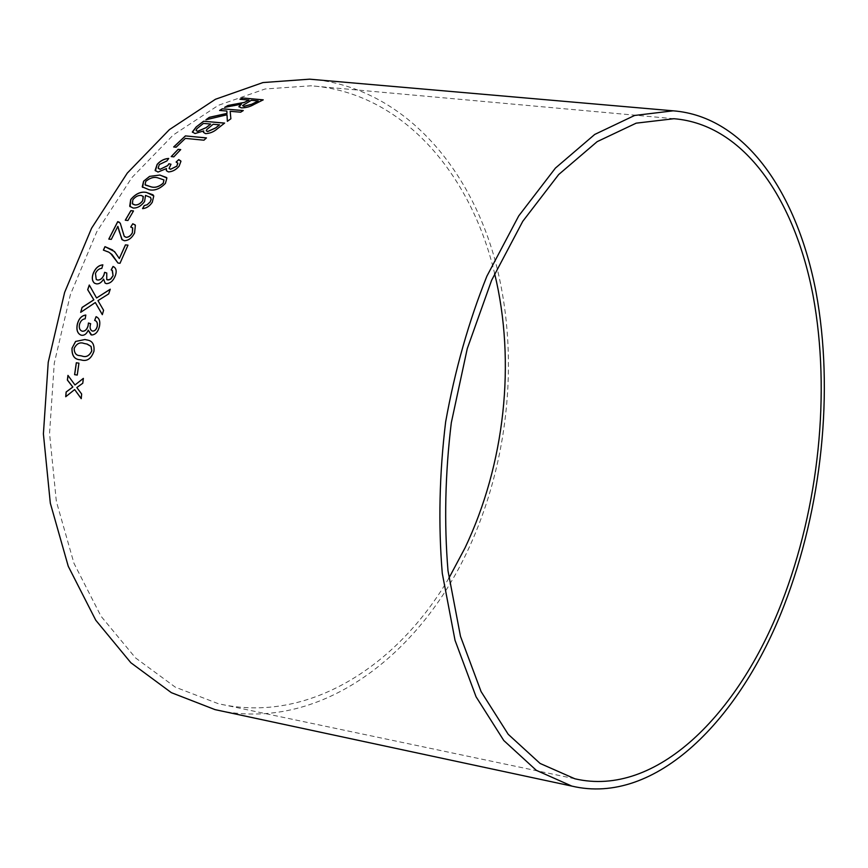 <?xml version="1.0" encoding="UTF-8"?>
<svg xmlns="http://www.w3.org/2000/svg" width="868" height="868" viewBox="0 0 868 868"><rect width="100%" height="100%" fill="white"/><g stroke="black" fill="none" stroke-linecap="round" stroke-linejoin="round"><path stroke-width="0.65" stroke-dasharray="4.34 3.25" d="M448.908 578.131C397.457 666.027 307.934 724.379 218.226 703.666L175.303 687.152L135.495 657.879L100.992 616.193L73.975 563.299L56.344 501.357L49.552 433.414L54.283 363.171L70.384 294.632L96.825 231.68L131.86 177.636L173.22 135.017L218.443 105.288L265.076 88.992L310.961 85.802C402.795 92.344 471.248 174.403 494.619 273.539M316.798 79.802C403.349 90.37 468.253 165.278 494.456 258.056C520.225 351.616 509.831 460.832 467.743 550.518C419.32 654.418 322.484 730.053 222.034 711.131M224.649 107.458L233.731 105.896M233.752 105.972L238.7 104.919M238.722 104.995L241.38 104.214M238.96 106.873L241.228 107.849M241.25 107.936C245.959 107.957 250.266 106.807 254.183 104.453L254.161 104.377M254.183 104.453L263.232 99.842M239.959 99.332L249.051 100.167M242.649 105.69L251.405 100.384L258.252 101.013M205.966 119.827L227.036 114.858M227.383 121.401L230.866 118.775M230.899 118.851L230.172 111.31M230.194 111.386L240.664 112.189M240.686 112.265L243.29 110.54M219.637 110.518L226.884 111.115M203.513 132.63L205.553 133.705C209.958 133.52 213.897 131.903 217.358 128.865L217.336 128.79M217.358 128.865L224.617 123.082M192.446 132.316L195.029 133.531M195.061 133.607L203.763 131.014M206.334 130.884L206.779 129.647L213.17 124.341L219.561 124.905M196.114 130.601L197.014 128.703L203.481 123.484L210.685 124.124M173.763 146.974L176.161 147.289L185.405 138.468L203.98 140.269L206.454 137.903M171.256 156.652L173.806 156.858M173.85 156.934L180.718 149.6M166.558 171.029L168.468 171.983C172.439 171.788 175.987 169.9 179.112 166.32L179.068 166.255M179.112 166.32L180.783 160.96M176.171 162.11L177.777 163.032M169.227 168.631L170.605 164.638M158.323 168.435L159.3 164.551M159.343 164.616L166.895 160.938M166.927 161.003L168.707 158.443M155.383 170.844L157.987 172.059M158.03 172.124L166.493 168.642M142.58 187.358L149.144 189.788C154.634 191.047 160.07 188.931 165.452 183.43L166.634 177.549M145.292 185.036L145.781 181.466C149.99 177.951 153.994 176.757 157.813 177.886L163.987 180.001M130.124 206.725L133.108 208.027M133.151 208.081C137.372 208.309 141.191 206.161 144.609 201.615L144.565 201.56M144.609 201.615L145.553 195.419M145.596 195.474L150.37 197.188M142.602 208.689C146.421 208.385 149.665 206.258 152.334 202.309L152.291 202.244M152.334 202.309L153.788 195.918M153.831 195.973L153.072 194.833M132.62 203.991L132.912 199.803C135.43 196.689 138.196 195.257 141.213 195.484L143.166 196.32M125.339 220.255L127.911 220.515M127.965 220.57L133.498 210.946M122.258 239.861L124.45 240.772C128.648 240.577 132.044 237.984 134.627 233.015L135.082 224.877M130.775 227.08L132.565 227.752M124.482 236.497L120.326 223.239L119.328 222.197M108.847 239.145L111.31 239.373M111.364 239.416L117.918 226.374M103.39 250.125L110.551 253.347M120.023 263.275L117.95 263.026M120.088 263.319L128.041 245.188M119.393 258.545L112.731 250.038M105.299 283.239L106.569 283.695C110.399 283.445 113.317 280.841 115.335 275.85L115.27 275.818M115.335 275.85C116.735 272.042 116.496 269.232 114.609 267.409L114.088 267.029M111.234 269.948L112.178 270.404M106.894 279.637L106.514 273.572M106.58 273.615L106.764 273.008M96.446 279.615L95.447 273.485M95.502 273.518C97.021 270.295 99.147 268.592 101.871 268.429L101.806 268.386M101.871 268.429L102.858 264.849M94.699 283.293L96.359 283.847M96.424 283.879C99.18 284.183 101.599 282.588 103.661 279.095M80.757 312.371L95.371 302.574M102.391 314.683L103.596 310.267M103.65 310.288L97.965 300.632M98.03 300.654L108.684 293.905M108.75 293.937L110.258 289.207M96.641 298.017L89.285 285.019M91.292 334.896L91.737 335.015C95.491 334.733 98.073 331.945 99.473 326.65L99.408 326.628M99.473 326.65C100.536 321.486 99.429 318.176 96.153 316.69L96.088 316.668M92.106 330.947L91.997 330.914C90.229 329.721 89.74 327.54 90.543 324.35L90.478 324.328M90.543 324.35L90.728 323.731M81.961 331.088L81.798 331.034C79.672 329.992 78.934 327.757 79.574 324.339L79.509 324.306M79.574 324.339C80.681 320.889 82.579 319.066 85.259 318.86L85.194 318.827M85.259 318.86L85.813 315.041M81.028 335.102L81.668 335.276M81.733 335.287C84.5 335.591 86.692 333.887 88.319 330.187M80.453 359.819L81.18 359.949C87.039 361.717 91.314 358.809 94.015 351.236C94.612 344.846 92.626 341.167 88.08 340.191L87.657 340.072M80.225 355.706L79.965 355.652C76.297 355.576 74.377 353.2 74.214 348.513C76.666 343.598 79.986 341.916 84.174 343.478L86.887 344.021M77.306 375.074L79.021 363.171M65.784 396.741L74.713 389.558M81.299 398.672L81.646 394.007M81.711 394.007L76.818 387.529M76.883 387.54L82.775 383.244M82.84 383.255L83.361 378.383M75.049 384.991L67.954 375.388M673.948 118.721L310.961 85.802M574.876 778.78L218.226 703.666"/><path stroke-width="1.3" d="M494.619 273.539C516.124 362.238 504.829 464.326 465.009 547.925L448.908 578.131M222.034 711.131L215.036 709.623L171.376 692.675L130.873 662.761L95.762 620.219L68.257 566.283L50.311 503.136L43.4 433.87L48.228 362.26L64.633 292.386L91.585 228.208L127.27 173.112L169.401 129.625L215.448 99.267L262.95 82.568L309.659 79.172L316.798 79.802M784.075 605.517C740.144 719.615 655.698 805.971 571.817 786.093L536.316 770.328L503.776 740.502L476.065 696.776L455.027 640.302L442.279 573.325C438.221 524.456 439.349 473.982 445.642 421.913C454.908 370.289 468.655 321.713 486.883 276.187L518.728 215.904L555.411 168.099L594.743 134.431L634.606 115.466L673.167 110.822C745.688 116.453 797.388 194.041 816.018 291.995C834.278 390.882 821.953 507.867 784.075 605.517M65.718 396.741L74.648 389.558L81.234 398.672L81.646 394.007L76.818 387.529L82.775 383.244L83.361 378.383L74.984 384.98L67.954 375.388L67.379 380.065L72.793 387.03L66.131 392L65.718 396.741M74.594 374.661L77.241 375.063L78.945 363.16L76.308 362.77L74.594 374.661L77.241 375.063M84.912 339.529L75.57 341.45L72.001 348.209C71.718 355.598 74.431 359.45 80.116 359.764L81.115 359.938C86.974 361.696 91.248 358.799 93.95 351.225C94.547 344.835 92.561 341.146 88.015 340.169L84.912 339.529L75.57 341.45M99.408 326.628C100.471 321.464 99.364 318.144 96.088 316.668L94.655 320.379C96.912 321.084 97.758 323.102 97.194 326.433C96.337 329.514 94.807 331.055 92.605 331.088L91.932 330.892C90.163 329.71 89.675 327.518 90.478 324.328L90.663 323.71L88.438 323.004L88.08 325.706C87.017 329.417 85.162 331.25 82.503 331.229L81.733 331.012C79.606 329.97 78.869 327.735 79.509 324.306C80.615 320.867 82.514 319.044 85.194 318.827L85.813 315.041C81.722 315.507 78.901 318.513 77.35 324.024C76.189 329.59 77.317 333.258 80.724 335.015L81.668 335.276C84.435 335.569 86.626 333.865 88.254 330.166L91.672 335.005C95.426 334.722 98.008 331.923 99.408 326.628M82.102 307.402L80.691 312.339L95.317 302.541L102.326 314.661L103.596 310.267L97.965 300.632L108.684 293.905L110.258 289.207L96.576 297.984L89.285 285.019L87.679 289.695L93.809 299.818L82.102 307.402L80.778 312.285M115.27 275.818C116.681 272.01 116.431 269.188 114.543 267.366L113.046 266.443L111.18 269.905L112.417 270.566L113.057 275.623L110.442 279.236L108.75 279.919L106.731 279.529L106.764 273.008L104.605 272.324L103.943 274.863C102.446 278.346 100.352 280.071 97.672 280.028L96.25 279.496L95.447 273.485C96.956 270.263 99.082 268.559 101.806 268.386L102.858 264.849C98.681 265.239 95.491 268.028 93.288 273.203C91.672 277.662 92.051 280.982 94.438 283.142L96.359 283.847C99.126 284.151 101.534 282.556 103.607 279.062L105.093 283.109L106.504 283.662C110.334 283.413 113.263 280.798 115.27 275.818M117.95 263.026L120.023 263.275L127.987 245.145L125.426 244.863L119.328 258.512L114.543 251.557L104.963 246.653L103.39 250.125L108.674 252.1L112.026 254.552L117.95 263.026M132.761 223.76L130.721 227.036L132.75 227.948L132.392 232.657C130.775 235.662 128.681 237.214 126.11 237.322L124.2 236.237L120.272 223.184L117.712 221.644L108.793 239.101L111.31 239.373L117.864 226.331L121.889 239.525L124.395 240.729C128.594 240.534 131.979 237.941 134.573 232.96L135.375 225.192L132.761 223.76L130.797 227.047M125.285 220.201L127.911 220.515L133.498 210.946L130.873 210.642L125.285 220.201M133.108 208.027C137.328 208.255 141.148 206.107 144.565 201.56L145.553 195.419L150.587 197.492L151.141 199.26L150.229 201.832L147.191 204.707L144.218 205.597L142.547 208.635C146.377 208.331 149.621 206.193 152.291 202.244L153.788 195.918L146.475 192.425C140.931 191.275 135.679 193.651 130.699 199.564L129.712 206.215L133.108 208.027M159.896 175.054L149.589 176.378L143.611 181.195L142.233 186.837L149.09 189.734C154.58 190.993 160.016 188.866 165.408 183.376L166.895 178.005L159.896 175.054L149.589 176.378M179.068 166.255L180.945 161.307L178.765 159.593L176.128 162.034L177.886 163.271L176.844 166.113L170.649 169.238L169.097 168.392L170.985 164.236L168.913 163.737L167.698 165.56L160.168 169.282L158.139 168.099L159.3 164.551L166.895 160.938L168.707 158.443C164.367 158.692 160.515 160.656 157.162 164.345L155.122 170.367L157.987 172.059L166.45 168.576L166.352 170.671L168.425 171.918C172.396 171.723 175.954 169.835 179.068 166.255M171.213 156.587L173.806 156.858L180.718 149.6L178.124 149.339L171.213 156.587M206.454 137.903L185.416 135.896L173.665 146.963L176.128 147.224L185.372 138.392L203.947 140.193L206.454 137.903M217.336 128.79L224.617 123.082L203.568 121.238L196.157 126.978L192.338 131.958L195.029 133.531L203.73 130.938L203.405 132.283L205.521 133.639C209.926 133.444 213.864 131.838 217.336 128.79M205.933 119.762L227.015 114.782L227.351 121.325L230.866 118.775L230.172 111.31L240.664 112.189L243.29 110.54L222.241 108.804L219.615 110.442L226.863 111.039L226.982 113.404L209.362 117.299L205.933 119.762M234.968 104.366L228.024 105.451L224.628 107.382L241.358 104.127L238.928 106.58L241.228 107.849C245.937 107.882 250.244 106.721 254.161 104.377L263.232 99.842L242.649 97.975L239.937 99.256L249.029 100.091L244.277 102.402L228.024 105.451M781.721 602.598C738.722 713.995 656.403 797.844 574.876 778.78L540.091 763.449L508.214 734.306L481.067 691.557L460.485 636.32L448.007 570.818C444.047 523.024 445.143 473.678 451.306 422.759L467.255 348.654L491.624 280.266L522.775 221.307L558.666 174.555L597.162 141.647L636.19 123.158L673.948 118.721C744.505 124.417 794.958 200.085 813.132 295.901C830.936 392.607 818.828 507.129 781.721 602.598M249.029 100.091L244.299 102.478L234.989 104.442M228.045 105.527L224.845 107.339M238.96 106.873L241.358 104.127M263.102 99.907L242.649 97.975M242.671 98.051L240.089 99.267M244.027 106.363L242.617 105.495L251.384 100.297L258.23 100.927L251.774 104.301L244.027 106.363L242.649 105.69M258.23 100.927L251.753 104.214L244.006 106.276M226.863 111.039L227.004 113.48L209.383 117.375L206.128 119.708M227.373 121.303L227.015 114.782M243.181 110.605L222.241 108.804M222.262 108.891L219.745 110.453M224.53 123.147L203.568 121.238M203.6 121.314L196.157 126.978M196.19 127.053L192.446 132.316M203.405 132.283L203.73 130.938M207.723 131.545L206.269 130.699L206.747 129.582L213.137 124.265L219.528 124.829L215.687 127.965L207.723 131.545L206.334 130.884M197.687 131.372L196.038 130.374L196.982 128.627L203.448 123.408L210.653 124.048L206.193 127.661L197.687 131.372L196.114 130.601M210.653 124.048L206.161 127.585L197.654 131.296M219.528 124.829L215.655 127.9L207.691 131.48M206.389 137.969L185.416 135.896M185.448 135.961L173.763 146.974M180.663 149.654L178.168 149.404L171.3 156.598M180.783 160.96L178.765 159.593M178.808 159.669L176.215 162.066M177.777 163.032L176.844 166.113M176.888 166.179L170.649 169.238M170.692 169.303L169.227 168.631M170.942 164.28L168.913 163.737M168.956 163.802L167.698 165.56M167.73 165.625L160.168 169.282M160.211 169.336L158.323 168.435M168.652 158.508C164.356 158.779 160.537 160.754 157.206 164.41L157.162 164.345M157.206 164.41L155.383 170.844M166.352 170.671L166.45 168.576M166.634 177.549L159.94 175.119M149.632 176.443L143.611 181.195M143.654 181.249L142.58 187.358M151.195 186.88L145.086 184.732L145.737 181.412C149.947 177.886 153.951 176.692 157.77 177.821L163.944 179.936L163.282 183.181C159.072 186.815 155.036 188.052 151.195 186.88L145.292 185.036M163.944 179.936L163.238 183.126C159.018 186.761 154.992 187.987 151.141 186.826M153.072 194.833L146.518 192.479C140.985 191.329 135.723 193.716 130.753 199.618L130.124 206.725M150.37 197.188L151.141 199.26M151.195 199.314L150.229 201.832M150.283 201.886L147.191 204.707M147.245 204.761L144.218 205.597M144.272 205.651L142.634 208.635M143.166 196.32L142.678 200.758C140.345 203.828 137.752 205.228 134.909 204.967L132.62 203.991M142.623 200.703C140.291 203.774 137.708 205.173 134.865 204.913L132.359 203.665L132.858 199.748C135.386 196.635 138.153 195.191 141.169 195.43L143.339 196.569L142.678 200.758M133.466 210.989L130.927 210.685L125.361 220.212M135.082 224.877L132.815 223.803M132.565 227.752L132.392 232.657M132.446 232.711C130.829 235.705 128.746 237.268 126.175 237.365L126.11 237.322M126.175 237.365L124.482 236.497M119.383 222.241L117.712 221.644M117.766 221.698L108.858 239.101M119.35 231.843L117.864 226.331M119.404 231.897L122.258 239.861M110.551 253.347L117.994 263.037M127.965 245.177L125.426 244.863M125.48 244.906L119.328 258.512M112.731 250.038L104.963 246.653M105.028 246.696L103.466 250.147M114.088 267.029L113.046 266.443M113.111 266.476L111.245 269.937M112.178 270.404L113.057 275.623M113.122 275.655L110.93 278.932L107.903 279.963M107.968 280.006L106.894 279.637M106.764 273.029L104.605 272.324M104.67 272.357L103.943 274.863M104.008 274.906C102.5 278.378 100.417 280.104 97.726 280.06L97.672 280.028M97.726 280.06L96.446 279.615M102.847 264.892C98.702 265.315 95.545 268.093 93.353 273.236L93.288 273.203M93.353 273.236C91.726 277.695 92.117 281.015 94.493 283.174L94.699 283.293M105.093 283.109L103.607 279.062M89.328 285.105L87.744 289.728L93.874 299.851L82.167 307.424M102.348 314.596L95.317 302.541M110.236 289.304L96.576 297.984M96.153 316.701L94.655 320.379M94.72 320.401C96.977 321.106 97.824 323.135 97.259 326.455L97.194 326.433M97.259 326.455C96.402 329.536 94.872 331.077 92.67 331.109L92.605 331.088M92.67 331.109L92.106 330.947M90.663 323.71L88.438 323.004M88.503 323.026L88.08 325.706M88.145 325.728C87.082 329.439 85.227 331.272 82.568 331.25L82.503 331.229M82.568 331.25L81.961 331.088M85.813 315.073C81.755 315.572 78.955 318.556 77.415 324.046L77.35 324.024M77.415 324.046C76.254 329.612 77.382 333.279 80.789 335.037L81.028 335.102M91.01 334.809L88.254 330.166M87.657 340.072L84.977 339.551M75.635 341.46L72.001 348.209M72.066 348.22C71.784 355.609 74.496 359.461 80.181 359.775L80.453 359.819M86.887 344.021L91.075 346.44L91.824 350.889C89.393 355.913 86.073 357.616 81.852 355.988L80.225 355.706M91.01 346.43L91.758 350.878C89.328 355.902 86.008 357.605 81.776 355.978L79.899 355.63C76.232 355.565 74.312 353.178 74.149 348.502C76.601 343.576 79.921 341.894 84.109 343.468L87.277 344.119L91.075 346.44M78.945 363.16L76.373 362.781L74.659 374.661M68.008 375.475L67.454 380.075L72.858 387.03L66.196 392L65.794 396.676M81.234 398.586L74.648 389.558M83.35 378.448L74.984 384.98M673.167 110.822L309.659 79.172M571.817 786.093L215.036 709.623"/></g></svg>
